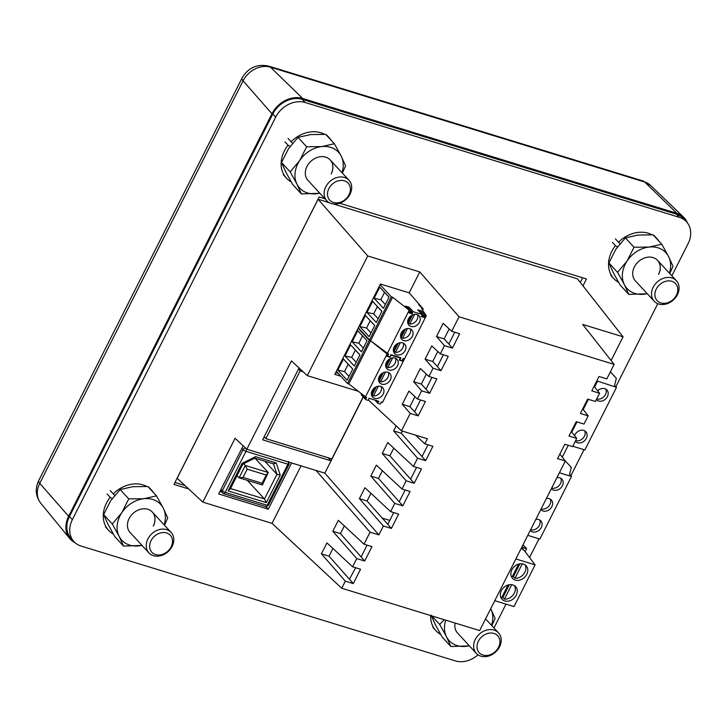 <?xml version="1.0" encoding="UTF-8"?>
<svg xmlns="http://www.w3.org/2000/svg" width="727" height="727" viewBox="0 0 727 727"><rect width="100%" height="100%" fill="white"/><g stroke="black" fill="none" stroke-linecap="round" stroke-linejoin="round"><path stroke-width="1.09" d="M291.163 181.85A29.416 23.555 -42.7 0 1 286.393 178.106A29.416 23.555 -42.7 0 1 288.037 145.173L284.993 141.874M292.581 143.174L291.1 141.729A29.416 23.555 -42.7 0 1 320.834 132.75A29.416 23.555 -42.7 0 1 324.605 134.322M327.232 136.013A29.416 23.555 -42.7 0 1 329.613 138.194A29.416 23.555 -42.7 0 1 331.594 140.738M288.037 145.173L290.028 146.463M288.056 138.439L291.1 141.729M230.123 488.408L228.142 490.925L242.064 463.381L255.568 456.647L276.242 462.99L280.24 475.094L266.327 502.639L264.492 498.958L230.523 488.535M280.24 475.094L276.942 474.313L264.492 498.958L247.425 480.474M276.242 462.99L273.452 463.753M255.568 456.647L254.359 457.901M242.064 463.381L242.573 463.771M230.159 489.253L242.863 464.108L254.959 458.083M264.855 461.236L276.942 474.313L273.497 463.89M243.681 463.699L245.326 465.489L239.11 477.812L237.057 475.594M262.02 484.836L262.111 483.246L243.018 477.385L239.11 477.812L262.411 484.973L268.245 472.514L255.041 458.219M243.018 477.385L247.171 469.169L245.326 465.489L268.245 472.514L266.264 475.031L262.111 483.246M69.465 516.515A23.782 19.038 137.3 0 0 71.082 538.507L73.981 541.651A23.782 19.038 -42.7 0 1 72.364 519.66L69.465 516.515L272.77 114.03L275.669 117.174L72.364 519.66M676.446 214.192L679.345 217.337A23.782 19.038 -42.7 0 1 686.442 221.735L683.544 218.591A23.782 19.038 137.3 0 0 676.446 214.192L302.241 99.354A23.782 19.038 137.3 0 0 272.77 114.03M582.591 277.769L580.255 282.394M185.031 485.572L174.943 482.474M73.981 541.651A23.782 19.038 -42.7 0 0 81.079 546.05L455.293 660.888A23.782 19.038 -42.7 0 0 478.039 654.836M275.669 117.174A23.782 19.038 -42.7 0 1 305.14 102.498L302.241 99.354M679.345 217.337L305.14 102.498M686.442 221.735A23.782 19.038 -42.7 0 1 688.069 243.727L671.848 275.833M493.978 627.964L506.01 604.128M529.556 557.518L539.016 538.807M570.84 475.785L584.035 449.686M615.86 386.664L657.771 303.695M324.887 198.68L319.18 196.935L173.962 484.427L188.638 488.926M582.981 285.865L586.471 278.959L339.736 203.242M318.081 199.253L367.735 255.959L419.77 271.934L459.046 316.79L614.142 364.391L606.827 378.876L599.048 376.486L591.787 390.862L599.566 393.252L595.413 401.468L587.643 399.078L580.373 413.454L588.152 415.835L583.999 424.05L576.229 421.669L568.968 436.046L576.738 438.426L572.594 446.642L564.815 444.252L557.554 458.628L565.333 461.018L479.675 630.582L341.745 588.261L272.025 523.367L202.824 502.13L177.161 478.248L318.081 199.253L329.258 202.688M333.575 204.014L577.474 278.859L623.075 336.819L611.098 360.519M568.269 445.315L562.289 457.147M614.142 364.391L582.709 324.433L623.075 336.819M202.824 502.13L235.075 438.281L246.835 449.231L291.454 360.901L307.285 375.632L367.735 255.959M599.566 393.252L594.095 386.301M588.152 415.835L582.681 408.892M576.738 438.426L571.277 431.474M565.333 461.018L559.863 454.066M341.745 588.261L345.334 581.164L353.295 583.599L360.556 569.232L352.595 566.787L356.748 558.572L364.709 561.017L371.97 546.64L364.009 544.196L370.07 532.182L378.858 534.881L383.347 525.984L391.39 528.447L398.65 514.071L390.608 511.608L394.761 503.393L402.794 505.865L410.055 491.488L402.022 489.017L406.175 480.801L414.208 483.273L421.469 468.897L413.436 466.434L417.58 458.219L425.622 460.682L432.883 446.305L424.841 443.843L427.403 438.772L401.449 430.811L410.237 413.418L418.179 415.862L425.44 401.486L417.498 399.041L421.651 390.835L429.593 393.271L436.854 378.894L428.912 376.459L433.056 368.244L441.007 370.679L448.268 356.303L440.317 353.867L444.47 345.652L452.412 348.097L459.673 333.72L451.731 331.276L459.046 316.79M401.449 430.811L368.389 400.032M417.498 399.041L408.947 391.081L402.258 404.312L410.237 413.418M428.912 376.459L420.351 368.498L413.672 381.72L421.651 390.835M440.317 353.867L431.765 345.907L425.086 359.129L433.056 368.244M451.731 331.276L443.17 323.315L436.491 336.546L444.47 345.652M422.896 309.311L423.15 308.802L409.192 292.854L419.77 271.934M409.192 292.854L380.439 284.03L334.793 374.387L340.827 376.241M357.866 391.153L307.285 375.632M299.061 367.98L262.638 439.808L331.058 460.809L324.824 473.159L246.835 449.231M301.069 465.871L272.025 523.367M243.209 445.86L218.627 493.951L268.263 509.191L291.609 462.972M345.334 581.164L321.407 553.829L326.932 542.896L352.595 566.787M356.748 558.572L332.821 531.246L338.337 520.314L364.009 544.196M370.07 532.182L316.036 470.469M429.593 393.271L426.004 389.172L431.956 377.395M413.672 381.72L421.315 384.065L426.004 389.172M418.179 415.862L414.59 411.755L420.542 399.977M402.258 404.312L409.901 406.657L414.59 411.755M415.453 435.1L424.841 443.843M425.622 460.682L422.033 456.583L427.976 444.806M417.58 458.219L393.652 430.893L401.295 433.237L422.033 456.583M402.022 489.017L376.359 465.135L370.834 476.067L394.761 503.393M413.436 466.434L387.764 442.543L382.248 453.475L406.175 480.801M396.179 425.895L393.652 430.893M328.159 457.756L331.058 460.809L363.3 396.997M378.858 534.881L324.824 473.159M390.608 511.608L364.945 487.726L359.42 498.658L383.347 525.984M414.208 483.273L410.619 479.175L416.571 467.397M382.248 453.475L389.881 455.82L410.619 479.175M402.794 505.865L399.214 501.757L405.157 489.98M370.834 476.067L378.476 478.411L399.214 501.757M391.39 528.447L387.8 524.349L393.752 512.571M359.42 498.658L367.062 501.003L387.8 524.349M364.709 561.017L361.119 556.918L367.062 545.141M332.821 531.246L340.427 533.582L361.119 556.918M353.295 583.599L349.451 579.21L355.657 567.723M321.407 553.829L329.013 556.164L349.451 579.21M452.412 348.097L448.823 343.989L454.775 332.212M436.491 336.546L444.133 338.891L448.823 343.989M441.007 370.679L437.418 366.581L443.361 354.803M425.086 359.129L432.719 361.483L437.418 366.581M335.674 372.651L338.246 373.442M409.901 406.657L414.944 396.669M421.315 384.065L426.358 374.078M432.719 361.483L437.772 351.495M449.177 328.904L444.133 338.891M263.883 437.354L265.037 437.718M268.263 509.191L265.773 506.565M219.863 491.497L221.644 492.043M340.427 533.582L344.316 525.875M329.013 556.164L332.902 548.458M367.062 501.003L370.952 493.306M401.295 433.237L402.376 431.093M389.881 455.82L393.77 448.132M378.476 478.411L382.357 470.723M325.778 186.794A15.103 12.095 -42.7 0 1 348.996 180.269A15.103 12.095 -42.7 0 1 350.023 194.236A15.103 12.095 -42.7 0 1 326.805 200.761A15.103 12.095 -42.7 0 1 325.778 186.794M328.886 188.566A12.532 10.033 -42.7 0 1 344.407 180.832A12.532 10.033 -42.7 0 1 349.005 194.736A12.532 10.033 -42.7 0 1 333.484 202.47A12.532 10.033 -42.7 0 1 328.886 188.566M654.2 301.232A15.103 12.095 -42.7 0 1 653.173 287.265A15.103 12.095 -42.7 0 1 676.392 280.74A15.103 12.095 -42.7 0 1 677.419 294.708A15.103 12.095 -42.7 0 1 654.2 301.232L635.407 280.886A15.103 12.095 -42.7 0 1 634.371 266.918A15.103 12.095 -42.7 0 1 657.59 260.393A15.103 12.095 -42.7 0 1 658.617 274.361M669.376 273.152A26.426 21.165 137.3 0 0 668.595 256.576A26.426 21.165 137.3 0 0 649.129 247.053A26.426 21.165 137.3 0 0 627.028 261.111A26.426 21.165 137.3 0 0 625.284 264.128A26.426 21.165 137.3 0 0 624.393 284.693A26.426 21.165 137.3 0 0 643.868 294.226A26.426 21.165 137.3 0 0 647.184 293.635M669.758 273.561L672.984 266.282L668.595 256.576L661.761 244.208L649.129 247.053L634.044 247.235L627.028 261.111L617.55 272.334L624.393 284.693L628.782 294.408L647.284 293.744M658.571 274.306A15.103 12.095 137.3 0 0 657.562 260.366M661.761 244.208L653.119 234.857L638.033 235.039L625.402 237.874L634.044 247.235M617.55 272.334L608.917 262.974L615.933 249.097L625.402 237.874M628.782 294.408L620.14 285.048L613.297 272.68L608.917 262.974M618.559 282.321A29.416 23.555 -42.7 0 1 613.788 278.577A29.416 23.555 -42.7 0 1 615.433 245.644L612.388 242.345M619.977 243.645L618.495 242.209A29.416 23.555 -42.7 0 1 648.23 233.222A29.416 23.555 -42.7 0 1 652.001 234.794M654.627 236.493A29.416 23.555 -42.7 0 1 657.008 238.665A29.416 23.555 -42.7 0 1 658.989 241.21M615.433 245.644L617.423 246.935M615.451 238.91L618.495 242.209M476.321 653.373A15.103 12.095 -42.7 0 1 475.294 639.406A15.103 12.095 -42.7 0 1 498.513 632.881A15.103 12.095 -42.7 0 1 499.54 646.848A15.103 12.095 -42.7 0 1 476.321 653.373L457.528 633.017A15.103 12.095 -42.7 0 1 455.102 623.039M445.769 620.176A26.426 21.165 137.3 0 0 446.523 636.834A26.426 21.165 137.3 0 0 465.989 646.358A26.426 21.165 137.3 0 0 469.306 645.776M444.242 619.713L439.681 624.466L446.523 636.834L450.904 646.539L469.415 645.885M491.497 625.284A26.426 21.165 137.3 0 0 490.725 608.717M491.879 625.693L495.105 618.423L491.179 609.617M439.681 624.466L431.747 615.878M450.904 646.539L442.261 637.179L435.418 624.82L431.038 615.106M501.83 597.321A9.278 7.424 137.3 0 0 502.893 597.476L509.336 584.708M511.744 584.681L504.438 599.148L502.893 597.476M504.438 599.148A9.278 7.424 137.3 0 0 514.316 593.132A9.278 7.424 137.3 0 0 514.525 585.717M516.243 595.222A9.278 7.424 -42.7 0 1 501.984 599.23A9.278 7.424 -42.7 0 1 501.357 590.651A9.278 7.424 -42.7 0 1 515.616 586.644A9.278 7.424 -42.7 0 1 516.243 595.222M501.148 598.067A9.278 7.424 137.3 0 0 501.385 598.212L508.055 584.999M512.371 576.456A9.278 7.424 137.3 0 0 513.426 576.611L519.878 563.843M522.286 563.825L514.97 578.292L513.426 576.611M514.97 578.292A9.278 7.424 137.3 0 0 524.849 572.267A9.278 7.424 137.3 0 0 525.058 564.852M526.784 574.357A9.278 7.424 -42.7 0 1 512.526 578.365A9.278 7.424 -42.7 0 1 511.89 569.786A9.278 7.424 -42.7 0 1 526.157 565.779A9.278 7.424 -42.7 0 1 526.784 574.357M511.69 577.202A9.278 7.424 137.3 0 0 511.917 577.347L518.596 564.134M521.314 548.149L524.049 550.221L535.108 564.861L515.861 558.954M494.778 600.684L514.034 606.591L535.108 564.861M522.904 549.866L523.176 547.585L522.159 546.477M525.103 551.62L526.612 548.64L523.176 547.585M526.612 548.64L523.031 544.759M75.117 542.751A24.8 19.856 -42.7 0 1 69.728 538.507A24.8 19.856 -42.7 0 1 68.647 516.261L271.953 113.775A24.8 19.856 -42.7 0 1 302.686 98.472L676.892 213.311A24.8 19.856 -42.7 0 1 683.644 217.237A24.8 19.856 -42.7 0 1 687.46 222.953M440.68 634.453A29.416 23.555 -42.7 0 1 435.918 630.718A29.416 23.555 -42.7 0 1 430.666 615.542M478.402 641.169A12.532 10.033 -42.7 0 1 493.933 633.435A12.532 10.033 -42.7 0 1 498.522 647.339A12.532 10.033 -42.7 0 1 483.001 655.072A12.532 10.033 -42.7 0 1 478.402 641.169M656.281 289.037A12.532 10.033 -42.7 0 1 671.803 281.304A12.532 10.033 -42.7 0 1 676.401 295.207A12.532 10.033 -42.7 0 1 660.879 302.941A12.532 10.033 -42.7 0 1 656.281 289.037M148.926 552.893A15.103 12.095 -42.7 0 1 147.899 538.934A15.103 12.095 -42.7 0 1 171.118 532.409A15.103 12.095 -42.7 0 1 172.145 546.368A15.103 12.095 -42.7 0 1 148.926 552.893L130.133 532.546A15.103 12.095 -42.7 0 1 129.106 518.578A15.103 12.095 -42.7 0 1 152.316 512.053A15.103 12.095 -42.7 0 1 153.352 526.021M164.102 524.812A26.426 21.165 137.3 0 0 163.33 508.237A26.426 21.165 137.3 0 0 143.855 498.713A26.426 21.165 137.3 0 0 121.754 512.771A26.426 21.165 137.3 0 0 120.01 515.788A26.426 21.165 137.3 0 0 119.128 536.362A26.426 21.165 137.3 0 0 138.593 545.886A26.426 21.165 137.3 0 0 141.919 545.305M164.484 525.221L167.71 517.951L163.33 508.237L156.487 495.869L143.855 498.713L128.77 498.895L121.754 512.771L112.285 523.994L119.128 536.362L123.508 546.068L142.019 545.414M153.297 525.966A15.103 12.095 137.3 0 0 152.297 512.026L171.118 532.409M156.487 495.869L147.845 486.517L132.759 486.699L120.137 489.535L128.77 498.895M112.285 523.994L103.643 514.634L110.658 500.758L120.137 489.535M123.508 546.068L114.866 536.708L108.032 524.34L103.643 514.634M546.377 498.54A7.134 5.716 -42.7 0 1 551.366 500.003A7.134 5.716 -42.7 0 1 551.848 506.601A7.134 5.716 -42.7 0 1 540.879 509.682A7.134 5.716 -42.7 0 1 540.797 509.582M541.133 508.927A7.134 5.716 137.3 0 0 549.921 504.502A7.134 5.716 137.3 0 0 550.23 499.104M535.835 519.405A7.134 5.716 -42.7 0 1 540.824 520.859A7.134 5.716 -42.7 0 1 541.315 527.457A7.134 5.716 -42.7 0 1 530.346 530.546A7.134 5.716 -42.7 0 1 530.256 530.446M530.592 529.783A7.134 5.716 137.3 0 0 539.379 525.367A7.134 5.716 137.3 0 0 539.688 519.969M556.918 477.675A7.134 5.716 -42.7 0 1 561.898 479.138A7.134 5.716 -42.7 0 1 562.389 485.736A7.134 5.716 -42.7 0 1 551.42 488.817A7.134 5.716 -42.7 0 1 551.339 488.726M551.666 488.062A7.134 5.716 137.3 0 0 560.453 483.637A7.134 5.716 137.3 0 0 560.771 478.239M559.399 472.768L571.477 476.476L539.861 539.061L527.775 535.354M571.477 476.476L569.541 474.377L571.331 467.434L564.888 460.455M363.173 396.86L331.839 458.882L265.9 438.645L264.174 436.782M303.123 371.751L300.151 370.843L265.9 438.645M298.424 368.971L300.151 370.843M113.285 533.981A29.416 23.555 -42.7 0 1 108.523 530.247A29.416 23.555 -42.7 0 1 110.159 497.304L107.114 494.015M114.702 495.305L113.221 493.869A29.416 23.555 -42.7 0 1 142.965 484.882A29.416 23.555 -42.7 0 1 146.736 486.454M149.353 488.153A29.416 23.555 -42.7 0 1 151.743 490.325A29.416 23.555 -42.7 0 1 153.715 492.879M113.221 493.869L110.177 490.571M112.149 498.595L110.159 497.304M336.328 371.361L347.533 383.502L348.824 383.892L366.226 397.405M361.492 394.061A0.718 0.573 137.3 0 0 361.392 394.934L365.645 399.532A0.718 0.573 -42.7 0 0 365.854 399.668L367.689 400.232A0.718 0.573 -42.7 0 0 368.653 399.459L368.943 398.242L378.44 401.159M371.479 394.561A6.897 5.525 137.3 0 0 372.269 394.679L376.259 386.782M378.34 386.219L373.433 395.933L372.269 394.679M373.433 395.933A6.897 5.525 137.3 0 0 380.766 391.453A6.897 5.525 137.3 0 0 381.239 386.637M383.193 394.079A6.897 5.525 -42.7 0 1 372.587 397.06A6.897 5.525 -42.7 0 1 372.115 390.681A6.897 5.525 -42.7 0 1 382.72 387.7A6.897 5.525 -42.7 0 1 383.193 394.079M378.64 380.394A6.897 5.525 137.3 0 0 379.43 380.512L383.42 372.615M385.492 372.051L380.594 381.766L379.43 380.512M380.594 381.766A6.897 5.525 137.3 0 0 387.927 377.286A6.897 5.525 137.3 0 0 388.391 372.469M390.344 379.912A6.897 5.525 -42.7 0 1 379.748 382.884A6.897 5.525 -42.7 0 1 379.276 376.513A6.897 5.525 -42.7 0 1 389.881 373.533A6.897 5.525 -42.7 0 1 390.344 379.912M385.792 366.226A6.897 5.525 137.3 0 0 386.591 366.335L390.581 358.438M392.653 357.884L387.745 367.598L386.591 366.335M387.745 367.598A6.897 5.525 137.3 0 0 395.079 363.118A6.897 5.525 137.3 0 0 395.552 358.302M397.505 365.736A6.897 5.525 -42.7 0 1 386.9 368.716A6.897 5.525 -42.7 0 1 386.428 362.337A6.897 5.525 -42.7 0 1 397.033 359.356A6.897 5.525 -42.7 0 1 397.505 365.736M386.864 356.221L390.135 357.311L390.426 356.094A0.718 0.573 -42.7 0 1 391.39 355.321L400.014 357.966A0.718 0.573 -42.7 0 1 400.041 359.047L399.123 360.047L402.349 361.055L401.74 360.401M365.327 397.133L387.109 354.013L387.791 354.222A0.718 0.573 -42.7 0 1 387.827 355.294L386.973 356.339M403.894 358.684L404.294 359.283L382.511 402.404L381.166 401.995L380.875 403.212A0.718 0.573 -42.7 0 1 379.912 403.976L378.076 403.421A0.718 0.573 -42.7 0 1 378.049 402.34L378.903 401.658M404.294 359.283L403.612 359.074A0.718 0.573 -42.7 0 0 402.649 359.847L402.349 361.055M387.109 354.013L370.606 340.772L348.824 383.892M347.533 383.502L369.316 340.372L358.111 328.24M352.722 369.098L347.115 380.185L337.837 370.143L343.444 359.056L352.722 369.098M359.874 354.93L354.276 366.017L344.998 355.976L350.596 344.88L359.874 354.93M367.035 340.763L361.428 351.85L352.15 341.799L357.757 330.712L367.035 340.763M365.645 399.532A0.718 0.573 -42.7 0 1 365.826 398.587L366.681 397.905M369.316 340.372L370.606 340.772M337.837 370.143L344.525 371.561L349.015 376.422M352.495 368.753L343.444 359.056M348.26 364.163L344.525 371.561M344.998 355.976L351.677 357.384L356.175 362.255M359.647 354.576L350.596 344.88M355.412 349.996L351.677 357.384M352.15 341.799L358.838 343.217L363.336 348.088M366.808 340.409L357.757 330.712M362.573 335.829L358.838 343.217M371.433 394.661L375.096 387.4M378.585 380.494L382.257 373.233M385.746 366.326L389.408 359.065M381.957 518.006L389.79 520.405M326.805 200.761L308.012 180.414A15.103 12.095 -42.7 0 1 306.976 166.447A15.103 12.095 -42.7 0 1 330.194 159.922A15.103 12.095 -42.7 0 1 331.23 173.889M341.981 172.672A26.426 21.165 137.3 0 0 341.208 156.105A26.426 21.165 137.3 0 0 321.734 146.581A26.426 21.165 137.3 0 0 299.633 160.64A26.426 21.165 137.3 0 0 297.888 163.657A26.426 21.165 137.3 0 0 296.998 184.222A26.426 21.165 137.3 0 0 316.472 193.745A26.426 21.165 137.3 0 0 319.789 193.164M342.362 173.09L345.589 165.811L341.208 156.105L334.365 143.737L321.734 146.581L306.649 146.763L299.633 160.64L290.164 171.854L296.998 184.222L301.387 193.936L319.889 193.273M331.176 173.835A15.103 12.095 137.3 0 0 330.167 159.895M334.365 143.737L325.723 134.386L310.638 134.568L298.006 137.403L306.649 146.763M290.164 171.854L281.522 162.503L288.537 148.626L298.006 137.403M301.387 193.936L292.745 184.576L285.902 172.208L281.522 162.503M151.016 540.697A12.532 10.033 -42.7 0 1 166.538 532.964A12.532 10.033 -42.7 0 1 171.127 546.868A12.532 10.033 -42.7 0 1 155.605 554.601A12.532 10.033 -42.7 0 1 151.016 540.697M574.53 435.609A7.134 5.716 -42.7 0 1 574.875 434.828A7.134 5.716 -42.7 0 1 585.844 431.738A7.134 5.716 -42.7 0 1 586.326 438.336A7.134 5.716 -42.7 0 1 575.357 441.425A7.134 5.716 -42.7 0 1 575.275 441.325M575.611 440.662A7.134 5.716 137.3 0 0 584.399 436.245A7.134 5.716 137.3 0 0 584.708 430.847M597.639 390.808A7.134 5.716 -42.7 0 1 606.918 390.017A7.134 5.716 -42.7 0 1 607.408 396.615A7.134 5.716 -42.7 0 1 596.44 399.696A7.134 5.716 -42.7 0 1 596.358 399.596M596.685 398.941A7.134 5.716 137.3 0 0 605.473 394.516A7.134 5.716 137.3 0 0 605.791 389.118M596.831 380.875L616.496 387.355L584.881 449.94L572.794 446.233M616.496 387.355L614.56 385.255L616.351 378.313L610.38 371.842M597.403 381.493L594.631 386.982M588.397 399.314L583.218 409.574M576.993 421.896L571.813 432.156M358.32 327.822L369.525 339.963L388.218 353.876M387.337 355.685L387.636 356.003A0.718 0.573 -42.7 0 0 387.845 356.13L389.681 356.693A0.718 0.573 -42.7 0 0 390.644 355.921L390.935 354.712L400.432 357.62M393.471 351.032A6.897 5.525 137.3 0 0 394.261 351.141L398.251 343.244M400.332 342.69L395.424 352.395L394.261 351.141M395.424 352.395A6.897 5.525 137.3 0 0 402.758 347.924A6.897 5.525 137.3 0 0 403.231 343.108M405.184 350.541A6.897 5.525 -42.7 0 1 394.579 353.522A6.897 5.525 -42.7 0 1 394.107 347.142A6.897 5.525 -42.7 0 1 404.712 344.162A6.897 5.525 -42.7 0 1 405.184 350.541M400.632 336.865A6.897 5.525 137.3 0 0 401.422 336.974L405.412 329.077M407.483 328.522L402.585 338.228L401.422 336.974M402.585 338.228A6.897 5.525 137.3 0 0 409.919 333.748A6.897 5.525 137.3 0 0 410.382 328.931M412.336 336.374A6.897 5.525 -42.7 0 1 401.731 339.355A6.897 5.525 -42.7 0 1 401.268 332.975A6.897 5.525 -42.7 0 1 411.864 329.994A6.897 5.525 -42.7 0 1 412.336 336.374M407.783 322.688A6.897 5.525 137.3 0 0 408.583 322.806L412.572 314.909M414.644 314.355L409.737 324.06L408.583 322.806M409.737 324.06A6.897 5.525 137.3 0 0 417.071 319.58A6.897 5.525 137.3 0 0 417.543 314.764M419.497 322.206A6.897 5.525 -42.7 0 1 408.892 325.187A6.897 5.525 -42.7 0 1 408.42 318.808A6.897 5.525 -42.7 0 1 419.025 315.827A6.897 5.525 -42.7 0 1 419.497 322.206M422.269 315.227A0.718 0.573 -42.7 0 1 422.033 315.509L421.115 316.509L424.341 317.526L422.251 315.254A0.718 0.573 -42.7 0 0 422.005 314.437L413.381 311.792A0.718 0.573 -42.7 0 0 412.418 312.565L412.127 313.773L408.965 312.81L409.81 311.765A0.718 0.573 -42.7 0 0 409.783 310.683L392.598 297.234L370.815 340.363M423.141 309.384L421.751 308.957L426.286 315.745L404.503 358.874L403.158 358.456L402.858 359.674A0.718 0.573 -42.7 0 1 401.895 360.447L400.068 359.883A0.718 0.573 -42.7 0 1 400.032 358.811L400.895 358.12M422.005 314.437L417.752 309.829L421.351 310.938A0.718 0.573 137.3 0 0 420.388 311.71L424.641 316.309L424.341 317.526M388.009 354.349L387.291 353.576L409.101 310.474M369.525 339.963L391.308 296.843L380.103 284.702M374.705 325.56L369.107 336.656L359.829 326.605L365.427 315.518L374.705 325.56M381.866 311.392L376.268 322.488L366.99 312.437L372.587 301.351L381.866 311.392M389.027 297.225L383.42 308.312L374.141 298.27L379.748 287.183L389.027 297.225M421.215 306.585L420.978 307.039M387.636 356.003A0.718 0.573 -42.7 0 1 387.818 355.058L388.672 354.367M426.286 315.745L425.604 315.536A0.718 0.573 -42.7 0 0 424.641 316.309M409.783 310.683L405.53 306.085L409.128 307.185A0.718 0.573 137.3 0 0 408.165 307.957L412.418 312.565M422.96 309.184L418.697 304.577L419.733 304.886M391.308 296.843L392.598 297.234M359.829 326.605L366.517 328.022L371.006 332.893M374.487 325.214L365.427 315.518M370.252 320.634L366.517 328.022M366.99 312.437L373.669 313.855L378.167 318.717M381.639 311.047L372.587 301.351M377.404 306.458L373.669 313.855M374.141 298.27L380.83 299.688L385.319 304.549M388.8 296.88L379.748 287.183M384.565 292.29L380.83 299.688M420.415 312.61L420.388 311.71M408.192 308.866L408.165 307.957M393.425 351.123L397.087 343.871M400.577 336.955L404.248 329.695M407.738 322.788L411.4 315.527M223.198 493.397A2.381 1.908 -42.7 0 1 222.489 492.961A2.381 1.908 -42.7 0 1 222.326 490.761L220.972 489.298M265.201 506.292A2.381 1.29 -72.9 0 0 265.537 506.51C265.528 507.146 266.464 506.746 268.354 505.31A2.381 0.6 -153.2 0 1 267.2 505.283L287.947 464.217L245.944 451.322L225.197 492.388A2.381 1.29 107.1 0 1 223.534 493.624L265.537 506.51A2.381 1.29 -72.9 0 0 267.2 505.283L225.197 492.388A2.381 0.6 -153.2 0 1 222.326 490.761L243.072 449.686L241.718 448.232M266.327 502.639L228.142 490.925M246.289 448.723A2.381 1.29 107.1 0 1 245.944 451.322A2.381 0.6 -153.2 0 1 243.072 449.686A2.381 1.908 -42.7 0 1 245.681 448.15M268.354 505.31L289.101 464.235A2.381 0.6 -153.2 0 1 287.947 464.217A2.381 1.29 -72.9 0 0 288.374 461.981M247.171 469.169L266.264 475.031M241.991 78.152A14.267 3.608 26.8 0 0 243.082 80.851A22.137 17.721 -42.7 0 1 270.508 67.193A14.267 7.743 -72.9 0 0 268.672 66.084C257.04 63.685 248.143 67.702 241.991 78.152L38.685 480.638A14.267 3.608 -153.2 0 0 39.767 483.337L243.082 80.851L271.953 113.775M302.686 98.472L270.508 67.193L644.713 182.032A14.267 7.743 -72.9 0 0 642.886 180.923L268.672 66.084M676.892 213.311L644.713 182.032A22.137 17.721 -42.7 0 1 650.738 185.539L683.644 217.237M38.685 480.638C34.905 488.644 35.596 496.159 40.739 503.193A22.137 17.721 -42.7 0 1 39.767 483.337L68.647 516.261M387.791 354.222L386.946 353.295M390.826 354.712L391.39 355.321M400.014 357.966L399.405 357.311M403.04 358.456L403.612 359.074M362.055 394.507L365.826 398.587M376.359 400.522L378.049 402.34M390.135 357.311L389.527 356.648M424.668 317.272L422.305 314.718M412.445 313.519L410.092 310.965M409.128 307.185L413.381 311.792M421.351 310.938L425.604 315.536M412.127 313.773L410.028 311.51M283.348 174.816L286.393 178.106M326.568 134.895L329.613 138.194M220.317 490.607L223.534 493.624M254.813 458.155L273.825 463.99M289.101 464.235L288.728 461.554M348.996 180.269L330.194 159.922M610.744 275.288L613.788 278.577M653.964 235.366L657.008 238.665M642.886 180.923L650.738 185.539M40.739 503.193L69.728 538.507M432.874 627.419L435.918 630.718M498.513 632.881L485.581 618.886M676.392 280.74L657.59 260.393M105.479 526.948L108.523 530.247M148.699 487.026L151.743 490.325M399.532 357.348L400.223 358.102M374.887 400.068L377.858 403.285M417.961 309.966L422.214 314.564M405.748 306.212L410.001 310.82"/></g></svg>
